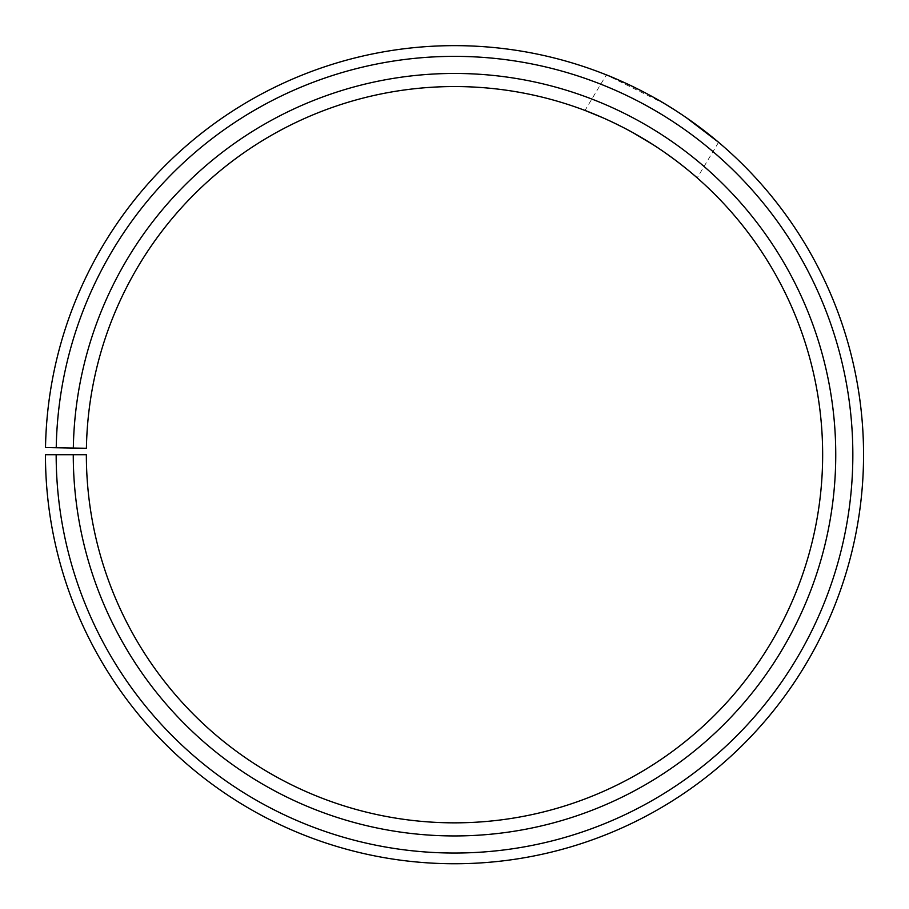 <?xml version="1.0" encoding="UTF-8"?>
<svg xmlns="http://www.w3.org/2000/svg" width="909" height="909" viewBox="0 0 909 909"><rect width="100%" height="100%" fill="white"/><g stroke="black" fill="none" stroke-linecap="round" stroke-linejoin="round"><path stroke-width="0.68" stroke-dasharray="4.54 3.41" d="M73.265 454.705L86.355 454.705A368.156 368.156 0 0 0 636.72 774.593A368.156 368.156 0 0 0 642.277 138.032A368.156 368.156 0 0 0 86.412 448.273L73.322 448.046A381.246 381.246 0 0 1 648.958 126.771A381.246 381.246 0 0 1 643.208 785.967A381.246 381.246 0 0 1 73.265 454.705L45.45 454.705A409.061 409.061 0 0 0 656.968 810.135A409.061 409.061 0 0 0 663.15 102.853A409.061 409.061 0 0 0 45.507 447.558L56.233 447.751A398.335 398.335 0 0 1 657.673 112.068A398.335 398.335 0 0 1 651.662 800.818A398.335 398.335 0 0 1 56.165 454.705M73.322 448.046L56.233 447.751M718.576 142.293L697.203 177.869L674.273 159.336M664.877 152.576L653.094 144.701M633.084 132.759L622.154 126.93M611.882 121.874L602.94 117.795M665.218 104.092L606.371 74.879L584.998 110.444M676.16 110.898L686.295 117.647"/><path stroke-width="1.36" d="M56.165 454.705L45.45 454.705A409.061 409.061 0 0 0 656.968 810.135A409.061 409.061 0 0 0 663.15 102.853A409.061 409.061 0 0 0 45.507 447.558L56.233 447.751A398.335 398.335 0 0 1 657.673 112.068A398.335 398.335 0 0 1 651.662 800.818A398.335 398.335 0 0 1 56.165 454.705L86.355 454.705A368.156 368.156 0 0 0 636.72 774.593A368.156 368.156 0 0 0 642.277 138.032A368.156 368.156 0 0 0 86.412 448.273L73.322 448.046A381.246 381.246 0 0 1 648.958 126.771A381.246 381.246 0 0 1 643.208 785.967A381.246 381.246 0 0 1 73.265 454.705M56.233 447.751L73.322 448.046M674.273 159.336L664.877 152.576M653.094 144.701L633.084 132.759M622.154 126.93L611.882 121.874M602.94 117.795L584.998 110.444C584.203 110.159 614.132 120.897 644.072 139.1C674.205 156.984 697.817 178.414 697.203 177.869M686.295 117.647L718.576 142.293C719.235 142.872 695.294 121.965 665.218 104.092M606.371 74.879C605.224 74.265 643.708 89.446 676.16 110.898"/></g></svg>
